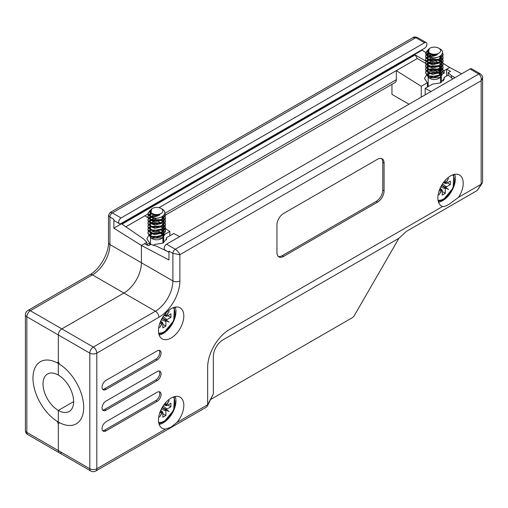 <?xml version="1.0" encoding="UTF-8"?>
<svg xmlns="http://www.w3.org/2000/svg" width="508" height="508" viewBox="0 0 508 508"><rect width="100%" height="100%" fill="white"/><g stroke="black" fill="none" stroke-linecap="round" stroke-linejoin="round"><path stroke-width="0.76" d="M443.63 80.404A4.947 2.857 -120 0 0 443.109 79.985L444.087 79.419M443.109 81.051L443.109 79.985M149.714 245.008L149.714 243.053L146.876 244.697L146.876 242.303L141.408 245.459L141.408 262.75A24.733 14.281 -60 0 1 123.92 293.046L61.83 328.892A4.947 2.857 120 0 0 58.331 334.95L26.848 316.776L26.848 432.397A4.947 2.857 0 0 1 25.4 430.378A4.947 4.947 0 0 0 27.877 434.658L59.353 452.838A4.947 2.857 -60 0 1 58.331 450.571L58.331 424.472L58.331 450.571A4.947 2.857 120 0 0 59.353 452.838A4.947 2.857 120 0 0 61.83 452.59M391.954 84.347L391.954 94.374L409.004 104.216M427.368 87.097L427.368 82.753L421.246 86.29L421.246 97.149M27.877 434.658A4.947 2.857 -60 0 1 26.848 432.397L89.814 468.744L89.814 353.124L58.331 334.95L58.331 361.055L58.331 334.95A4.947 2.857 -60 0 1 61.83 328.892L123.92 293.046A24.733 14.281 120 0 0 141.408 262.75L141.408 245.459L113.862 228.168L422.123 50.19L422.123 49.689M163.709 235.864L163.963 234.829M165.379 234.01L169.831 231.445L165.481 228.714M163.709 242.703L163.709 237.122M169.831 235.788L169.831 231.445M165.043 213.258L396.323 79.731L396.323 70.644L417.297 58.509L158.941 207.67M125.832 226.809L144.907 215.798L148.018 217.748M422.123 50.19L425.679 52.426M425.806 52.502L427.469 53.55M427.793 53.753L430.638 55.537M431.127 55.848L431.971 56.375M434.289 57.829L435.083 58.331M438.207 60.287L440.715 61.862M441.014 62.052L442.639 63.075M443.001 63.297L449.669 67.488L444.202 70.644L443.078 70.002M119.374 223.666A3.404 1.962 120 0 0 121.075 223.495L424.529 48.298A3.404 1.962 120 0 0 426.93 44.133A3.404 1.962 120 0 0 426.225 42.577A3.404 1.962 120 0 0 424.529 42.748L121.075 217.945A3.404 1.962 120 0 0 118.669 222.11A3.404 1.962 120 0 0 119.374 223.666L114.567 220.885A3.404 1.962 -60 0 1 113.862 219.329L113.862 228.168M56.318 362.407A35.865 20.707 -120 0 0 40.399 361.702A35.865 20.707 -120 0 0 34.531 389.147A35.865 20.707 -120 0 0 56.318 420.789A3.092 1.784 -120 0 1 58.331 424.472A3.092 1.784 -120 0 1 58.972 423.056A3.092 1.784 -120 0 1 60.344 423.113A35.865 20.707 60 0 0 76.263 423.818A35.865 20.707 -120 0 0 81.763 395.084A35.865 20.707 -120 0 0 58.331 363.474L58.928 363.131L58.331 363.474A35.865 20.707 -120 0 0 40.399 361.702A35.865 20.707 -120 0 0 34.9 390.442A35.865 20.707 -120 0 0 58.331 422.046L58.331 410.432L73.635 401.599L58.331 410.432L58.331 422.046A35.865 20.707 -120 0 0 76.263 423.818L76.263 423.818A35.865 20.707 60 0 0 82.131 396.38A35.865 20.707 60 0 0 60.344 364.731A3.092 1.784 -120 0 1 58.331 361.055A3.092 1.784 -120 0 1 57.69 362.471A3.092 1.784 -120 0 1 56.318 362.407M429.762 63.335L429.095 62.954M427.749 62.173L426.307 61.347M425.831 61.068L415.157 54.908L417.297 58.509M442.493 69.723L440.36 68.904M439.433 68.644L438.601 68.447L438.601 68.986M415.157 54.908L121.977 224.174L143.459 238.843L146.876 242.303M396.323 70.644L421.246 86.29M396.323 79.731A6.185 3.569 60 0 1 395.046 82.563L165.506 215.081M443.033 73.711L444.202 73.031L444.202 70.644M441.617 74.53L441.363 75.565M441.363 82.398L441.363 76.816M165.417 228.676L164.268 227.952M164.027 227.8L163.341 227.368M162.236 226.676L154.984 228.327L150.774 226.797M152.502 220.567L151.562 219.977M150.959 219.596L148.825 218.256M148.596 218.11L148.241 217.894M444.202 73.031L442.97 72.346M440.652 71.393L437.826 70.39M431.94 66.993L429.806 65.754M429.355 65.494L426.828 64.04M426.561 63.881L425.64 63.354M425.577 63.316L417.297 58.534M427.368 82.753L424.472 78.467L426.542 74.867M426.784 74.695L429.228 73.489M440.665 74.276L441.02 74.473M149.714 243.053L146.818 238.766L148.888 235.172M149.13 234.994L151.575 233.794M150.527 243.395A9.893 5.715 0 0 0 149.714 243.821M428.18 83.096A9.893 5.715 0 0 0 427.368 83.515M427.368 86.125A7.423 4.286 180 0 1 428.18 85.185M438.601 70.834L438.601 69.761M424.529 42.748L415.785 37.7L412.991 37.636C413.487 36.843 414.985 36.811 417.481 37.529L417.481 37.529A3.404 1.962 120 0 0 415.785 37.7L112.332 212.89L110.179 212.465L412.991 37.636M113.862 219.329L109.925 217.056L108.477 215.411L110.179 212.465M159.15 424.39A17.932 10.351 120 0 0 163.271 422.802A17.932 10.351 120 0 0 175.26 396.481M438.55 202.235A17.932 10.351 120 0 0 442.671 200.654A17.932 10.351 120 0 0 454.666 174.327M159.15 335.02A17.932 10.351 120 0 0 163.271 333.439A17.932 10.351 120 0 0 175.26 307.111M171.139 308.699A17.932 10.351 120 0 0 159.423 324.498A17.932 10.351 120 0 0 162.173 338.868A17.932 10.351 120 0 0 171.139 337.979A17.932 10.351 120 0 0 182.855 322.18A17.932 10.351 120 0 0 180.105 307.81A17.932 10.351 120 0 0 171.139 308.699M210.903 399.345L352.025 317.868A4.947 2.857 120 0 0 354.501 315.252L398.945 238.265L406.337 231.419L477.171 190.525L481.152 184.245L458.546 197.294L449.021 204.318C445.992 206.038 443.833 206.775 442.544 206.534L229.514 329.527A30.918 17.85 120 0 0 207.651 367.392L207.651 404.755L213.335 393.897L207.328 406.171L207.651 404.755L176.759 422.586A17.932 10.351 120 0 0 180.105 397.173A17.932 10.351 120 0 0 171.139 398.062A17.932 10.351 120 0 0 159.423 413.868A17.932 10.351 120 0 0 162.173 428.238A17.932 10.351 120 0 0 165.525 429.076L170.885 427.196L176.759 422.586M458.546 197.294A17.932 10.351 120 0 0 459.511 175.025A17.932 10.351 120 0 0 450.545 175.914A17.932 10.351 120 0 0 438.829 191.713A17.932 10.351 120 0 0 441.579 206.083A17.932 10.351 120 0 0 442.544 206.534M477.171 190.525L482.213 183.255L481.152 184.245L481.152 80.74L179.889 254.673L172.891 253.409L168.954 251.136L168.954 259.975L141.408 245.459L144.469 243.694L148.406 245.764L150.806 244.38L156.407 246.12L167.538 251.473M153.219 245.377L154.864 244.431L162.858 243.141L166.605 238.766L166.434 237.75L173.768 233.515L179.667 236.626M461.67 73.812L449.669 67.488L446.608 69.253L446.608 75.99M166.434 239.789L166.434 237.75M452.882 78.88L448.139 75.108L444.087 77.451L444.259 78.467L440.512 82.836L432.518 84.125L425.183 88.36L431.082 91.472M448.139 75.108L448.139 72.714L451.555 75.724L454.958 77.686M446.608 69.253L450.545 71.33L448.139 72.714M444.087 79.489L444.087 77.451M425.183 94.875L425.183 88.36M168.954 252.292L164.852 249.917A3.404 1.962 -60 0 1 164.148 248.361A3.404 1.962 -60 0 1 166.548 244.196L470.002 68.999A3.404 1.962 -60 0 1 471.703 68.834L480.447 73.882A3.404 1.962 -60 0 0 478.746 74.047L470.002 68.999M157.15 401.345A5.563 3.213 120 0 0 160.782 396.443A5.563 3.213 120 0 0 159.931 391.979A5.563 3.213 120 0 0 157.15 392.259L105.994 421.792A5.563 3.213 120 0 0 102.356 426.695A5.563 3.213 120 0 0 103.207 431.159A5.563 3.213 120 0 0 105.994 430.879L157.15 401.345L155.835 400.59A5.563 3.213 120 0 0 159.271 396.284A5.563 3.213 120 0 0 159.195 391.738M157.15 380.644A5.563 3.213 120 0 0 160.782 375.742A5.563 3.213 120 0 0 159.931 371.278A5.563 3.213 120 0 0 157.15 371.558L105.994 401.091A5.563 3.213 120 0 0 102.356 405.994A5.563 3.213 120 0 0 103.207 410.458A5.563 3.213 120 0 0 105.994 410.178L157.15 380.644L155.835 379.889A5.563 3.213 120 0 0 159.271 375.583A5.563 3.213 120 0 0 159.195 371.037M157.15 359.943A5.563 3.213 120 0 0 160.782 355.041A5.563 3.213 120 0 0 159.931 350.577A5.563 3.213 120 0 0 157.15 350.857L105.994 380.39A5.563 3.213 120 0 0 102.356 385.293A5.563 3.213 120 0 0 103.207 389.757A5.563 3.213 120 0 0 105.994 389.477L157.15 359.943L155.835 359.188A5.563 3.213 120 0 0 159.271 354.882A5.563 3.213 120 0 0 159.195 350.336M377.52 202.165A9.277 5.353 120 0 0 384.08 190.805L384.08 163.036A9.277 5.353 120 0 0 382.162 158.788A9.277 5.353 120 0 0 377.52 159.252L283.515 213.525A9.277 5.353 120 0 0 276.955 224.885L276.955 252.654A9.277 5.353 120 0 0 278.879 256.902A9.277 5.353 120 0 0 283.515 256.438L377.52 202.165L376.212 201.409A9.277 5.353 120 0 0 382.772 190.049L382.772 162.281A9.277 5.353 120 0 0 381.457 158.49M451.555 78.111L451.555 75.724M398.945 238.265L222.955 339.871A13.602 7.855 120 0 0 213.335 356.533L213.335 393.897M278.27 256.438A9.277 5.353 120 0 0 282.2 255.683L376.212 201.409M102.629 389.242A5.563 3.213 120 0 0 104.68 388.722L155.835 359.188M102.629 409.943A5.563 3.213 120 0 0 104.68 409.423L155.835 379.889M102.629 430.644A5.563 3.213 120 0 0 104.68 430.124L155.835 400.59M482.213 183.255L482.6 181.928L482.6 77.826C483.025 76.968 482.308 75.654 480.447 73.882M121.075 217.945L112.332 212.89A3.404 1.962 120 0 0 109.925 217.056L109.925 244.577A24.733 14.281 -60 0 1 92.437 274.866L30.347 310.718L93.313 347.066A4.947 2.857 120 0 0 89.814 353.124A4.947 2.857 -0 0 0 96.806 353.124L158.896 317.278A29.68 17.139 -60 0 0 179.889 280.93L179.889 254.673C179.006 252.489 177.476 250.679 175.298 249.244L478.746 74.047C480.784 75.565 481.59 77.794 481.152 80.74L482.6 77.826M158.896 317.278A4.947 2.857 -120 0 0 155.397 311.22L93.313 347.066A4.947 2.857 60 0 1 96.806 353.124L96.806 468.744A4.947 2.857 0 0 1 89.814 468.744A4.947 2.857 120 0 0 90.837 471.011A4.947 4.947 0 0 0 95.783 471.011L206.369 407.168L207.328 406.171M437.61 72.904A6.185 3.569 0 0 0 430.486 73.165M429.584 73.679A6.185 3.569 0 0 0 428.206 75.609M428.18 86.627L428.18 75.997A6.185 3.569 0 0 0 429.495 78.143M438.741 48.171A6.185 3.569 0 0 0 429.99 48.171A6.185 3.569 0 0 0 429.99 53.219A6.185 3.569 0 0 0 438.741 53.219A6.185 3.569 0 0 0 438.741 48.171L439.877 48.832C445.897 52.007 440.563 58.369 433.019 57.848A8.795 5.08 0 0 1 428.142 56.42A8.795 5.08 0 0 1 427.266 55.829L428.314 56.134C431.438 56.852 434.486 56.312 437.464 54.508C434.594 55.258 431.984 55.029 429.647 53.816L428.511 52.946L429.292 48.578L429.99 48.171M427.52 50.711L425.571 53.543L428.142 56.744L433.019 57.848M427.666 50.222L425.571 53.143L425.869 54.331L427.266 55.829M437.458 69.012L429.978 68.917M427.926 69.71L426.288 70.987M426.129 71.183L425.571 72.784L428.142 75.978L438.163 76.333L443.16 71.177L442.792 69.583M441.592 70.79L439.509 69.386L440.912 71.342M427.793 69.38L426.129 70.783M425.996 70.987L425.571 72.384L425.869 73.565L428.142 75.578L432.086 76.625L440.588 74.778L443.16 70.777L442.881 69.38M441.522 70.853A8.795 5.08 0 0 0 440.588 70.218A8.795 5.08 0 0 0 439.249 69.583M437.458 65.805L428.619 66.173M428.174 66.377L426.288 67.78M426.129 67.983L425.571 69.577L428.142 72.771L437.591 73.311L443.16 67.97L442.792 66.377M440.798 66.935L439.509 66.18M427.793 66.173L426.129 67.583M425.996 67.78L425.571 69.177L425.869 70.358L428.142 72.371L432.086 73.419L440.588 71.571L443.16 67.57L442.881 66.173M437.452 62.598L429.978 62.503M427.926 63.297L426.288 64.573M426.129 64.776L425.571 66.37L428.142 69.564L437.769 70.053L443.16 64.77L442.792 63.17M427.793 62.973L426.129 64.376M425.996 64.573L425.571 65.97L425.869 67.158L428.142 69.164L432.086 70.212L440.588 68.364L443.16 64.364L442.881 62.967M441.369 61.366L439.058 59.957M437.458 59.398L429.978 59.296M427.926 60.09L426.288 61.366M426.129 61.57L425.571 63.163L428.142 66.358L437.661 66.878L443.16 61.563L442.792 59.963M441.592 61.17L439.509 59.766M427.793 59.766L426.129 61.17M425.996 61.366L425.571 62.763L425.869 63.951L428.142 65.957L432.086 67.005L440.588 65.157L443.16 61.163L442.881 59.76M435.083 55.747L429.978 56.09M428.18 56.756L426.288 58.16M426.129 58.363L425.571 59.957L428.142 63.151L437.686 63.665L443.16 58.357L442.792 56.756M440.988 57.461L439.509 56.559M427.793 56.559L426.129 57.963M425.996 58.16L425.571 59.557L425.869 60.744L428.142 62.751L432.086 63.798L440.588 61.951L443.16 57.956L442.881 56.553M428.841 53.257L426.288 54.959M426.129 55.156L425.571 56.75L428.142 59.944L438.22 60.287L443.16 55.15L442.449 52.946M428.047 53.219L426.129 54.756M425.996 54.953L425.571 56.35L425.869 57.537L428.142 59.544L432.086 60.592L440.588 58.744L443.16 54.75L442.474 52.591M441.795 70.987L442.601 72.022A8.795 5.08 0 0 0 441.744 71.044M442.69 69.38L441.592 67.983M441.369 67.78L440.912 67.418M442.792 69.183L441.795 67.78M441.592 67.583L440.988 67.081M442.69 66.173L441.592 64.776M440.912 64.211L440.588 63.989M442.792 65.977L441.795 64.573M440.988 63.875L440.588 63.583M442.69 62.973L441.592 61.57M442.792 62.77L441.795 61.373M442.69 59.766L441.592 58.363M440.912 57.798L440.588 57.575M442.792 59.563L441.795 58.166M442.792 56.356L441.623 54.788M440.265 77.584L438.741 78.467A6.185 3.569 0 0 1 429.99 78.467L428.904 77.838L440.265 77.584L443.02 73.368M427.742 73.381L426.961 74.841M426.942 75.228L428.904 77.838M440.836 74.606L439.083 72.822L436.353 71.869M439.376 78.035A6.185 3.569 0 0 0 440.55 75.94A6.185 3.569 0 0 0 440.436 75.267M440.303 74.949A6.185 3.569 0 0 0 438.741 73.419M441.63 74.358L440.741 76.676L440.995 74.892M440.214 70.86L440.715 71.482M440.893 71.755L441.63 73.958M428.428 76.111L432.638 77.641L439.547 75.762M440.353 74.924L441.039 72.981L440.798 71.825M440.652 71.526L438.956 69.78M428.561 69.755L427.742 70.98M428.047 69.513L427.926 72.257M428.428 72.904L432.638 74.435L439.553 72.555M440.353 71.717L441.039 69.774L440.798 68.618M440.296 67.78L438.956 66.573M428.523 66.58L427.692 68.174L427.926 69.056M428.428 69.698L432.638 71.228L439.547 69.348M440.353 68.51L440.995 65.272M428.523 63.373L427.692 64.967L427.926 65.85M428.428 66.491L432.638 68.028L439.547 66.142M441.039 63.367L440.798 62.211M440.652 61.906L438.804 60.065M428.561 60.135L427.742 61.36M428.047 59.9L427.926 62.643M428.428 63.284L432.638 64.821L439.547 62.941M440.353 62.097L440.995 58.864M428.561 56.928L427.692 58.553L427.926 59.436M428.428 60.077L432.638 61.614L439.547 59.734M440.353 58.89L441.039 56.953L440.734 55.658M429.006 53.391L427.692 55.347L427.825 56.007M428.428 56.871L432.638 58.407L439.083 56.877L439.839 56.267M427.704 51.943L427.92 53.01L432.638 55.201L437.464 54.508M440.741 76.676L441.039 75.387M440.912 74.549L439.496 72.581M439.172 72.333L436.093 71.006L429.647 71.469L428.523 72.193M437.42 76.162L439.083 75.311L440.995 71.685M427.692 70.58L427.92 71.444L429.939 73.031M437.42 72.955L439.083 72.104L440.995 68.478M440.912 68.135L440.779 67.78M440.569 67.38L439.496 66.167M428.047 66.313L427.92 68.237L429.939 69.825M437.42 69.748L439.083 68.898L441.039 65.767M440.912 64.935L439.496 62.96M439.172 62.713L436.004 61.366M431.044 61.36L428.523 62.573M428.047 63.106L427.92 65.037L429.939 66.618M441.039 62.56L440.995 62.065M440.912 61.728L439.496 59.76M431.044 58.153L428.276 59.607M427.692 60.96L427.92 61.83L429.939 63.411M437.42 63.341L439.083 62.484L441.039 59.36M440.912 58.522L439.426 56.496M431.044 54.947L428.511 56.172M428.047 56.693L427.92 58.623L429.939 60.211M437.42 60.135L439.083 59.277L441.039 56.153L440.957 55.474M428.523 52.953L427.692 54.547L428.549 56.178M159.957 233.204A6.185 3.569 0 0 0 152.832 233.464M151.93 233.978A6.185 3.569 0 0 0 150.559 235.909M150.527 244.539L150.527 236.296A6.185 3.569 0 0 0 151.841 238.449M161.087 208.477A6.185 3.569 0 0 0 152.337 208.477A6.185 3.569 0 0 0 152.337 213.525A6.185 3.569 0 0 0 161.087 213.525A6.185 3.569 0 0 0 161.087 208.477L162.23 209.137C168.243 212.312 162.909 218.675 155.365 218.154A8.795 5.08 0 0 1 150.495 216.726A8.795 5.08 0 0 1 149.612 216.129L150.66 216.433C153.784 217.157 156.832 216.611 159.81 214.808C156.94 215.563 154.33 215.329 151.994 214.122L150.857 213.246L151.638 208.883L152.337 208.477M149.866 211.017L147.917 213.849L150.495 217.043L155.365 218.154M150.012 210.522L147.917 213.449L148.215 214.63L149.612 216.129M150.273 230.016L148.634 231.286M148.476 231.489L147.917 233.083L150.495 236.277L160.509 236.639L165.506 231.483L165.138 229.883M163.938 231.089L161.855 229.686L163.259 231.648M150.146 229.686L148.476 231.089M148.342 231.286L147.917 232.683L148.215 233.871L150.495 235.877L154.438 236.925L162.935 235.077L165.506 231.083L165.227 229.679M163.868 231.159A8.795 5.08 0 0 0 162.935 230.518A8.795 5.08 0 0 0 161.595 229.889M159.804 226.111L150.965 226.473M150.52 226.676L148.634 228.086M148.476 228.282L147.917 229.876L150.495 233.07L159.937 233.61L165.506 228.276L165.138 226.676M163.144 227.235L161.855 226.479M150.146 226.479L148.476 227.882M148.342 228.079L147.917 229.476L148.215 230.664L150.495 232.67L154.438 233.718L162.935 231.87L165.506 227.876L165.227 226.479M159.798 222.904L152.324 222.802M150.273 223.603L148.634 224.879M148.476 225.076L147.917 226.67L150.495 229.87L160.115 230.353L165.506 225.069L165.138 223.469M150.139 223.272L148.476 224.676M148.342 224.873L147.917 226.27L148.215 227.457L150.495 229.464L154.438 230.511L162.935 228.664L165.506 224.669L165.227 223.272M163.716 221.672L161.404 220.262M159.804 219.697L152.324 219.602M150.273 220.396L148.634 221.672M148.476 221.869L147.917 223.469L150.495 226.663L160.007 227.178L165.506 221.863L165.138 220.262M163.938 221.469L161.855 220.066M150.139 220.066L148.476 221.469M148.342 221.666L147.917 223.063L148.215 224.25L150.495 226.263L154.438 227.305L162.935 225.457L165.506 221.463L165.227 220.066M157.429 216.046L152.324 216.395M150.527 217.056L148.634 218.465M148.476 218.662L147.917 220.262L150.495 223.456L160.033 223.964L165.506 218.656L165.138 217.062M163.335 217.761L161.855 216.859M150.139 216.859L148.476 218.262M148.342 218.459L147.917 219.856L148.215 221.044L150.495 223.056L154.438 224.104L162.935 222.25L165.506 218.256L165.227 216.859M151.187 213.557L148.634 215.259M148.476 215.456L147.917 217.056L150.495 220.25L160.566 220.586L165.506 215.449L164.795 213.246M150.393 213.519L148.476 215.055M148.342 215.259L147.917 216.656L148.215 217.837L150.495 219.85L154.438 220.897L162.935 219.05L165.506 215.049L164.827 212.89M164.141 231.292L164.948 232.327A8.795 5.08 0 0 0 164.09 231.343M165.036 229.686L163.938 228.282M163.716 228.086L163.259 227.724M165.138 229.483L164.141 228.086M163.938 227.882L163.335 227.381M165.036 226.479L163.938 225.076M163.259 224.517L162.935 224.288M165.138 226.276L164.141 224.879M163.335 224.174L162.935 223.888M165.036 223.272L163.938 221.869M165.138 223.069L164.141 221.672M165.036 220.066L163.938 218.669M163.259 218.103L162.935 217.875M165.138 219.862L164.141 218.465M165.138 216.656L163.97 215.087M162.611 237.884L161.087 238.766A6.185 3.569 0 0 1 152.337 238.766L151.251 238.138L162.611 237.884L165.367 233.667M150.089 233.686L149.308 235.147M149.288 235.528L151.251 238.138M163.182 234.906L161.43 233.121L158.699 232.169M161.722 238.341A6.185 3.569 0 0 0 162.897 236.245A6.185 3.569 0 0 0 162.782 235.572M162.649 235.255A6.185 3.569 0 0 0 161.087 233.718M163.976 234.664L163.087 236.976L163.341 235.191M162.566 231.159L163.062 231.781M163.239 232.061L163.976 234.258M150.774 236.411L154.984 237.947L161.893 236.061M162.7 235.223L163.386 233.286L163.144 232.131M162.998 231.826L161.309 230.08M150.908 230.054L150.089 231.28M150.393 229.819L150.273 232.562M150.774 233.204L154.984 234.74L161.9 232.855M162.7 232.016L163.386 230.08L163.144 228.924M162.643 228.086L161.309 226.879M150.87 226.879L150.044 228.473L150.273 229.356M150.774 229.997L154.984 231.534L161.893 229.654M162.7 228.81L163.341 225.571M150.87 223.679L150.044 225.266L150.273 226.149M163.386 223.666L163.144 222.51M162.998 222.212L161.15 220.364M150.908 220.44L150.089 221.666M150.393 220.199L150.273 222.942M150.774 223.59L154.984 225.12L161.893 223.241M162.7 222.396L163.341 219.164M150.908 217.234L150.044 218.859L150.273 219.735M150.774 220.383L154.984 221.913L161.893 220.034M162.7 219.189L163.386 217.253L163.081 215.957M151.352 213.69L150.044 215.652L150.171 216.313M150.774 217.176L154.984 218.707L161.43 217.176L162.185 216.567M150.05 212.249L150.266 213.316L154.984 215.5L159.81 214.808M163.087 236.976L163.386 235.687M163.259 234.855L161.842 232.88M161.519 232.632L158.439 231.305L151.994 231.769L150.87 232.493M159.772 236.468L161.43 235.61L163.341 231.985M150.044 230.88L150.266 231.75L152.286 233.331M159.772 233.261L161.43 232.404L163.341 228.784M163.259 228.441L163.125 228.079M162.916 227.679L161.842 226.473M150.393 226.612L150.266 228.543L152.286 230.13M163.259 225.234L161.842 223.266M161.519 223.018L158.35 221.666M153.397 221.659L150.87 222.872M150.393 223.406L150.266 225.336L152.286 226.924M163.386 222.866L163.341 222.371M163.259 222.028L161.842 220.059M153.397 218.459L150.622 219.913M150.044 221.259L150.266 222.129L152.286 223.717M159.772 223.641L161.43 222.79L163.386 219.659M163.259 218.821L161.773 216.795M153.397 215.252L150.857 216.471M150.393 216.992L150.266 218.923L152.286 220.51M159.772 220.434L161.43 219.583L163.386 216.452L163.303 215.773M150.87 213.258L150.044 214.852L150.895 216.484M162.115 407.626L166.084 410.121A1.543 0.895 120 0 0 165.894 410.94L165.894 415.48L162.833 417.246L162.833 412.706A1.543 0.895 -60 0 0 162.643 412.102L161.55 411.105M167.862 405.003L170.923 406.775L166.986 409.042A1.543 0.895 120 0 0 166.376 409.613L162.23 407.429M160.433 411.048L161.741 412.071A1.543 0.895 -60 0 1 162.357 411.937L160.706 410.407M162.046 407.753L162.357 407.968A1.543 0.895 -60 0 1 161.741 408.54L161.563 408.642M162.833 406.438L162.833 406.648A1.543 0.895 -60 0 1 162.643 407.46L162.306 407.302M170.923 406.775L170.923 403.238L166.986 405.511A1.543 0.895 -60 0 1 166.376 405.644L169.177 400.463L166.084 405.479A1.543 0.895 -60 0 1 165.894 404.876L165.894 402.406M166.084 410.121L169.177 411.569L166.376 409.613M162.357 411.937L159.556 417.125L162.643 412.102M161.741 412.071L159.595 413.309M162.833 413.715L165.894 415.48M166.376 405.644L163.906 404.857M163.932 404.819L166.084 405.479M162.198 407.486L169.177 411.569M165.83 409.886L165.1 409.467L165.322 409.092M162.154 407.568L165.1 409.467M168.11 410.953L166.046 409.512M162.115 318.262L166.084 320.751A1.543 0.895 120 0 0 165.894 321.57L165.894 326.117L162.833 327.882L162.833 323.336A1.543 0.895 -60 0 0 162.643 322.739L161.55 321.735M167.862 315.639L170.923 317.405L166.986 319.678A1.543 0.895 120 0 0 166.376 320.25L162.23 318.065M160.433 321.685L161.741 322.707A1.543 0.895 -60 0 1 162.357 322.574L160.706 321.037M162.046 318.389L162.357 318.599A1.543 0.895 -60 0 1 161.741 319.17L161.563 319.278M162.833 317.075L162.833 317.278A1.543 0.895 -60 0 1 162.643 318.097L162.306 317.938M170.923 317.405L170.923 313.874L166.986 316.141A1.543 0.895 -60 0 1 166.376 316.281L169.177 311.093L166.084 316.109A1.543 0.895 -60 0 1 165.894 315.512L165.894 313.036M166.084 320.751L169.177 322.205L166.376 320.25M162.357 322.574L159.556 327.755L162.643 322.739M161.741 322.707L159.595 323.945M162.833 324.345L165.894 326.117M166.376 316.281L164.96 315.83M163.932 315.455L166.084 316.109M162.198 318.122L169.177 322.205M165.83 320.516L165.1 320.103L165.322 319.723M162.154 318.199L165.1 320.103M168.11 321.589L166.046 320.148M441.522 185.477L445.484 187.966A1.543 0.895 120 0 0 445.294 188.786L445.294 193.332L442.233 195.097L442.233 190.551A1.543 0.895 -60 0 0 442.049 189.954L440.95 188.951M447.262 182.855L450.323 184.62L446.392 186.893A1.543 0.895 120 0 0 445.776 187.465L441.636 185.28M439.833 188.9L441.141 189.922A1.543 0.895 -60 0 1 441.757 189.789L440.112 188.252M441.446 185.604L441.757 185.814A1.543 0.895 -60 0 1 441.141 186.385L440.963 186.493M442.233 184.29L442.233 184.493A1.543 0.895 -60 0 1 442.049 185.312L441.706 185.153M450.323 184.62L450.323 181.089L446.392 183.356A1.543 0.895 -60 0 1 445.776 183.496L448.577 178.308L445.484 183.325A1.543 0.895 -60 0 1 445.294 182.728L445.294 180.251M445.484 187.966L448.577 189.421L445.776 187.465M441.757 189.789L438.956 194.97L442.049 189.954M441.141 189.922L439.001 191.16M442.233 191.56L445.294 193.332M445.776 183.496L444.36 183.045M443.338 182.67L445.484 183.325M441.598 185.337L448.577 189.421M445.23 187.731L444.5 187.319L444.722 186.938M441.554 185.414L444.5 187.319M447.51 188.805L445.446 187.363M58.331 375.088L58.331 363.474L58.331 375.088A21.641 12.497 -120 0 0 47.511 374.015A21.641 12.497 -120 0 0 44.19 391.363A21.641 12.497 -120 0 0 58.331 410.432A21.641 12.497 -120 0 0 69.151 411.505A21.641 12.497 -120 0 0 72.473 394.164A21.641 12.497 -120 0 0 58.331 375.088M155.55 218.738L156.597 218.135M147.923 214.033L125.813 226.797M108.477 215.411L108.477 242.557A4.947 2.857 180 0 0 109.925 244.577L172.891 280.93L172.891 253.409A3.404 1.962 -60 0 1 175.298 249.244L166.548 244.196M108.477 242.557C108.903 253.289 99.466 269.627 89.96 274.625A4.947 2.857 -120 0 1 92.437 274.866L155.397 311.22A24.733 14.281 120 0 0 172.891 280.93A4.947 2.857 180 0 0 179.889 280.93M26.848 316.776A4.947 2.857 -60 0 1 30.347 310.718A4.947 2.857 60 0 0 27.877 310.471A4.947 4.947 0 0 0 25.4 314.757A4.947 2.857 0 0 0 26.848 316.776M95.783 471.011A4.947 2.857 -120 0 0 96.806 468.744L165.525 429.076M382.772 190.049L384.08 190.805M282.2 255.683L283.515 256.438M382.772 162.281L384.08 163.036M104.68 388.722L105.994 389.477M104.68 409.423L105.994 410.178M104.68 430.124L105.994 430.879M173.298 397.034A14.999 8.661 -60 0 1 173.666 409.302A14.999 8.661 -60 0 1 164.363 421.037A14.999 8.661 -60 0 1 158.648 422.408M163.106 406.013L166.986 409.042M161.328 409.092L165.894 410.94M164.351 404.254L165.894 404.876M173.298 307.664A14.999 8.661 -60 0 1 173.666 319.932A14.999 8.661 -60 0 1 164.363 331.673A14.999 8.661 -60 0 1 158.648 333.045M163.106 316.649L166.986 319.678M161.328 319.729L165.894 321.57M164.351 314.89L165.894 315.512M452.698 174.879A14.999 8.661 -60 0 1 453.072 187.147A14.999 8.661 -60 0 1 443.763 198.888A14.999 8.661 -60 0 1 438.048 200.26M442.512 183.864L446.392 186.893M440.734 186.944L445.294 188.786M443.757 182.105L445.294 182.728M417.481 37.529L426.225 42.577M25.4 430.378L25.4 314.757M27.877 310.471L89.96 274.625M58.471 362.02L57.69 362.471M90.837 471.011L59.353 452.838M59.557 422.72L58.972 423.056M425.571 53.543L425.571 53.143M425.571 72.784L425.571 72.384M425.571 69.577L425.571 69.177M425.571 66.37L425.571 65.97M425.571 63.163L425.571 62.763M425.571 59.957L425.571 59.557M425.571 56.75L425.571 56.35M443.16 71.177L443.16 70.777M443.16 67.97L443.16 67.57M443.16 64.77L443.16 64.364M443.16 61.563L443.16 61.163M443.16 58.357L443.16 57.956M443.16 55.15L443.16 54.75M440.55 82.823L440.55 77.413M441.039 72.981L441.039 72.18M441.039 69.774L441.039 68.974M427.692 68.174L427.692 67.373M427.692 64.967L427.692 64.167M427.692 58.553L427.692 57.753M441.039 56.953L441.039 56.153M427.692 55.347L427.692 54.547M427.692 52.146L427.692 51.34M147.917 213.849L147.917 213.449M147.917 233.083L147.917 232.683M147.917 229.876L147.917 229.476M147.917 226.67L147.917 226.27M147.917 223.463L147.917 223.063M147.917 220.262L147.917 219.856M147.917 217.056L147.917 216.656M165.506 231.483L165.506 231.083M165.506 228.276L165.506 227.876M165.506 225.069L165.506 224.669M165.506 221.863L165.506 221.463M165.506 218.656L165.506 218.256M165.506 215.449L165.506 215.049M162.897 243.122L162.897 237.712M163.386 233.286L163.386 232.48M163.386 230.08L163.386 229.279M150.044 228.473L150.044 227.673M150.044 225.266L150.044 224.466M150.044 218.859L150.044 218.053M163.386 217.253L163.386 216.452M150.044 215.652L150.044 214.852M150.044 212.446L150.044 211.645M158.89 423.564L163.982 421.888L173.723 410.134L174.422 396.665M164.96 405.2L163.906 404.863M158.89 334.194L163.982 332.524L173.723 320.764L174.422 307.302M438.296 201.409L443.382 199.739L453.123 187.979L453.822 174.517"/></g></svg>
